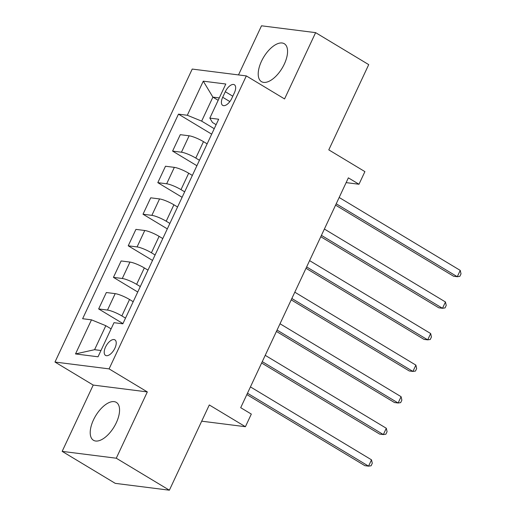<?xml version="1.0" encoding="UTF-8"?>
<svg xmlns="http://www.w3.org/2000/svg" width="516" height="516" viewBox="0 0 516 516"><rect width="100%" height="100%" fill="white"/><g stroke="black" fill="none" stroke-linecap="round" stroke-linejoin="round"><path stroke-width="0.77" d="M116.294 422.772A22.13 10.752 -58.9 0 0 116.306 402.37A22.13 10.752 -58.9 0 0 93.48 419.889A22.13 10.752 -58.9 0 0 93.467 440.283A22.13 10.752 -58.9 0 0 116.294 422.772M284.297 64.126A22.13 10.752 -58.9 0 0 284.31 43.731A22.13 10.752 -58.9 0 0 261.483 61.243A22.13 10.752 -58.9 0 0 261.47 81.644A22.13 10.752 -58.9 0 0 284.297 64.126M114.894 348.216A9.082 4.412 -58.9 0 0 114.9 339.851A9.082 4.412 -58.9 0 0 105.535 347.036A9.082 4.412 -58.9 0 0 105.535 355.401A9.082 4.412 -58.9 0 0 114.894 348.216M62.159 451.371L115.261 483.357L169.371 490.2L116.268 458.214L147.324 391.915L109.089 368.882L54.98 362.045L93.215 385.071L62.159 451.371L116.268 458.214M109.089 368.882L246.326 75.91L192.223 69.067L54.98 362.045M246.326 75.91L284.561 98.937L315.618 32.643L261.509 25.8L238.502 74.917M315.618 32.643L368.721 64.629L328.789 149.866L364.902 171.622L358.988 184.251L348.365 177.852L240.701 407.685L251.324 414.084L245.41 426.713L209.296 404.957L169.371 490.2M225.299 91.706L222.693 97.266A8.798 4.276 -58.9 0 0 222.686 105.374A8.798 4.276 -58.9 0 0 231.761 98.414L234.361 92.854A8.798 4.276 -58.9 0 0 234.367 84.747A8.798 4.276 -58.9 0 0 225.299 91.706L232.787 96.221M219.281 97.937L212.895 97.131L201.653 121.125L187.308 115.261L178.465 114.146L82.631 318.72L91.48 319.843L105.825 325.699L94.583 349.693L100.968 350.499M187.308 115.261L203.278 81.167L225.802 84.018L209.831 118.112L212.476 122.492L216.12 124.685M91.48 319.843L75.504 353.937L98.027 356.788L113.997 322.687L122.847 323.809L218.674 119.228L209.831 118.112M201.698 421.185L245.41 426.713M346.133 182.619L358.988 184.251M218.171 100.304L212.895 97.131L203.278 81.167M214.243 128.703L201.653 121.125M207.142 143.854L203.478 141.648A11.352 2.083 -154.9 0 0 189.133 135.792L180.284 134.676L172.596 151.091L196.899 165.726M199.453 160.27L195.79 158.064A11.352 2.083 -154.9 0 0 181.445 152.207L172.596 151.091M192.352 175.427L188.688 173.221A11.352 2.083 -154.9 0 0 174.344 167.365L165.494 166.242L157.806 182.658L182.109 197.299M184.663 191.842L181 189.636A11.352 2.083 -154.9 0 0 166.655 183.78L157.806 182.658M177.562 207L173.898 204.787A11.352 2.083 -154.9 0 0 159.554 198.931L150.704 197.815L143.016 214.23L167.319 228.872M169.874 223.415L166.21 221.209A11.352 2.083 -154.9 0 0 151.865 215.353L143.016 214.23M162.779 238.566L159.109 236.36A11.352 2.083 -154.9 0 0 144.764 230.504L135.921 229.388L128.226 245.803L152.53 260.438M155.084 254.981L151.42 252.775A11.352 2.083 -154.9 0 0 137.075 246.919L128.226 245.803M147.989 270.139L144.325 267.933A11.352 2.083 -154.9 0 0 129.974 262.076L121.131 260.954L113.443 277.369L137.74 292.011M140.294 286.554L136.63 284.348A11.352 2.083 -154.9 0 0 122.286 278.492L113.443 277.369M133.199 301.712L129.535 299.499A11.352 2.083 -154.9 0 0 115.191 293.643L106.341 292.527L98.653 308.942L122.95 323.584M125.511 318.127L121.847 315.921A11.352 2.083 -154.9 0 0 107.496 310.064L98.653 308.942M111.101 328.879L105.825 325.699M178.465 114.146L211.683 134.16M75.504 353.937L94.583 349.693M147.324 391.915L93.215 385.071M335.581 205.149L453.628 276.254L457.286 276.718L336.213 203.788M460.24 270.403L461.02 273.822L459.833 276.35L457.286 276.718L460.24 270.403L339.173 197.48M320.791 236.721L438.839 307.826L442.496 308.291L321.423 235.361M445.456 301.976L446.23 305.395L445.05 307.917L442.496 308.291L445.456 301.976L324.383 229.046M306.001 268.288L424.049 339.399L427.706 339.857L306.639 266.933M430.667 333.542L431.44 336.961L430.26 339.489L427.706 339.857L430.667 333.542L309.594 260.619M291.211 299.861L409.265 370.965L412.916 371.43L291.85 298.5M415.877 365.115L416.651 368.534L415.47 371.062L412.916 371.43L415.877 365.115L294.804 292.191M276.421 331.433L394.476 402.538L398.133 403.002L277.06 330.072M401.087 396.688L401.867 400.106L400.68 402.628L398.133 403.002L401.087 396.688L280.014 323.758M261.631 363L379.686 434.111L383.343 434.569L262.27 361.645M386.297 428.254L387.077 431.673L385.891 434.201L383.343 434.569L386.297 428.254L265.23 355.33M246.848 394.572L364.896 465.677L368.553 466.142L247.48 393.218M371.507 459.827L372.288 463.245L371.107 465.774L368.553 466.142L371.507 459.827L250.441 386.903M195.79 158.064L203.478 141.648M181 189.636L188.688 173.221M166.21 221.209L173.898 204.787M151.42 252.775L159.109 236.36M136.63 284.348L144.325 267.933M121.847 315.921L129.535 299.499M181.445 152.207L189.133 135.792M166.655 183.78L174.344 167.365M151.865 215.353L159.554 198.931M137.075 246.919L144.764 230.504M122.286 278.492L129.974 262.076M107.496 310.064L115.191 293.643M229.852 101.581L222.693 97.266"/></g></svg>
